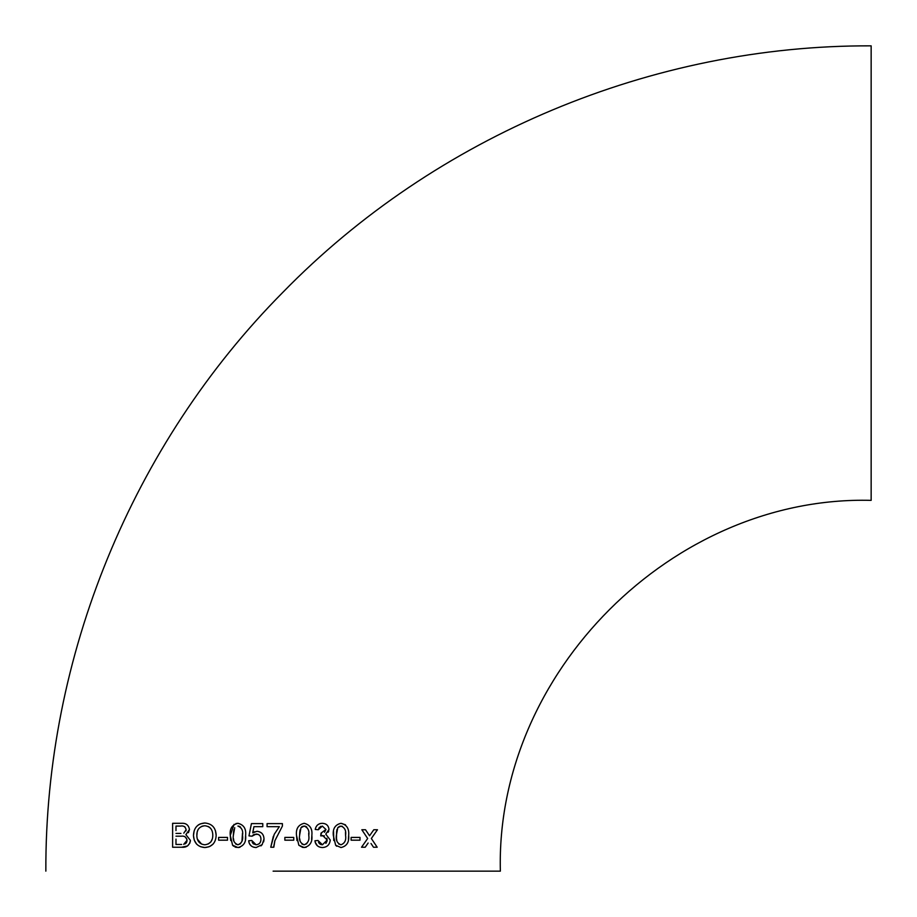 <?xml version="1.0" encoding="UTF-8"?>
<svg xmlns="http://www.w3.org/2000/svg" width="917" height="917" viewBox="0 0 917 917"><rect width="100%" height="100%" fill="white"/><g stroke="black" fill="none" stroke-linecap="round" stroke-linejoin="round"><path stroke-width="1.38" d="M282.402 826.091L282.402 823.615L267.076 823.615L267.076 826.676L279.341 826.676L274.24 834.321L270.756 847.228L273.816 847.228L274.882 840.729L282.402 826.091L282.402 823.615L276.086 823.615M273.587 847.228L274.882 840.729M273.106 871.15L500.361 871.15L273.106 871.15M45.85 871.15C45.013 656.962 132.151 444.229 283.009 292.179C435.678 135.796 652.606 44.944 871.15 45.85L871.15 500.361C672.986 495.26 495.249 673.055 500.361 871.15M351.108 838.218L351.108 840.178L360.003 840.178L360.003 837.416L351.108 837.416L360.003 837.416L360.003 840.178L356.037 840.178M335.645 845.233L340.986 847.537C346.775 846.208 349.331 842.173 348.655 835.433C349.32 828.704 346.764 824.658 340.986 823.306C335.175 824.67 332.619 828.716 333.318 835.433L335.645 845.233L336.734 846.253M321.466 833.152L320.709 835.88L322.704 835.559L327.186 840.006L322.463 844.775L317.981 840.476L314.921 840.786C315.608 845.061 318.084 847.308 322.36 847.537C327.071 847.285 329.696 844.786 330.246 840.029L325.764 834.126L329.02 829.392C328.469 825.472 326.2 823.455 322.222 823.306C318.371 823.489 316.033 825.529 315.219 829.438L318.291 829.747L322.314 826.068L325.959 829.484L321.03 833.117L320.709 835.88L324.4 835.834M298.839 845.233L304.18 847.537C310.038 846.116 312.594 842.081 311.849 835.433C312.571 828.808 310.026 824.773 304.18 823.306C298.312 824.75 295.767 828.785 296.512 835.433L298.839 845.233L302.679 847.411L306.152 847.308M293.749 840.178L293.749 837.416L284.855 837.416L284.855 840.178L293.749 840.178L284.855 840.178M259.855 823.615L262.778 823.615L262.778 826.676L262.778 823.615L251.43 823.615L248.977 835.88L252.049 836.189L256.141 834.046C259.305 834.241 260.898 835.96 260.944 839.204C260.944 842.54 259.339 844.397 256.118 844.775L251.739 840.476L248.667 840.786C249.298 845.073 251.774 847.331 256.107 847.537L262.17 844.626L264.004 839.021C263.821 834.413 261.483 831.834 256.989 831.283L252.725 832.877L253.94 826.676L262.778 826.676L253.94 826.676L252.725 832.877L254.72 831.708M232.597 845.233L237.939 847.537C243.784 846.116 246.341 842.081 245.607 835.433C246.329 828.808 243.773 824.761 237.939 823.306C232.081 824.727 229.525 828.773 230.27 835.433L232.597 845.233L233.675 846.242M227.508 839.468L227.508 837.416L218.613 837.416L218.613 840.178L227.508 840.178L218.613 840.178L218.613 837.416L222.132 837.416M215.426 830.619L216.16 835.307C215.782 827.742 212.01 823.638 204.823 822.996C197.545 823.626 193.762 827.822 193.464 835.582C193.991 842.964 197.774 846.941 204.812 847.537L200.399 846.678M216.16 835.307C215.804 842.872 212.022 846.941 204.812 847.537L208.984 846.781M185.887 834.653L189.475 829.507C188.627 825.048 185.991 822.985 181.566 823.306L172.614 823.306L172.614 847.228L181.589 847.228C186.575 847.698 189.51 845.405 190.404 840.373L185.887 834.653M371.018 843.502L373.494 847.228L377.174 847.228L371.339 838.482L377.472 829.747L373.804 829.747L369.551 835.8L365.516 829.747L361.837 829.747L367.671 838.493L361.527 847.228L365.207 847.228L368.153 843.032M365.207 847.228L361.527 847.228L367.671 838.493M365.195 834.779L361.837 829.747L365.516 829.747L369.551 835.8L373.804 829.747L377.472 829.747L376.555 831.054M372.245 837.198L371.339 838.482L372.944 840.889M373.494 847.228L372.382 845.554M180.913 833.427L175.984 833.427L180.913 833.427M175.984 830.607L175.984 826.068L180.546 826.068L175.984 826.068L175.984 828.899M185.051 827.019L184.248 826.504M185.979 830.917L186.105 829.805L183.79 833.14M189.475 829.507L188.432 832.659M172.614 847.228L172.614 823.306L175.686 823.306M179.308 823.306L181.566 823.306M190.404 840.373L190.209 842.024M189.865 843.113L187.492 845.99L181.589 847.228M181.646 844.465L175.984 844.465L175.984 839.112M175.984 841.554L175.984 844.465M181.257 836.189L175.984 836.189L181.257 836.189C184.489 835.742 186.415 837.129 187.022 840.327L183.687 844.351M186.908 839.25L185.119 836.82M184.993 843.938L186.105 843.078M186.128 843.044L186.564 842.379M186.816 841.783L187.022 840.327M180.546 826.068C183.641 825.506 185.498 826.756 186.105 829.805M194.266 840.167L193.464 835.582L194.163 830.779M198.255 824.968L200.25 823.913M200.319 823.89L204.823 822.996M196.639 844.144L194.289 840.224M213.111 844.087L209.798 846.46M197.315 839.055L201.568 844.064M203.093 825.942L201.442 826.481M198.129 829.438L197.201 831.937M197.189 831.994L196.846 835.628C196.708 829.679 199.379 826.389 204.846 825.758C210.096 826.4 212.744 829.576 212.79 835.284C212.767 840.935 210.108 844.098 204.8 844.775C199.654 844.202 197.006 841.153 196.846 835.628M210.818 828.578L209.615 827.386M209.122 827.019L208.193 826.492M208.125 844.03L210.83 841.955M210.864 841.921L212.354 838.78M225.273 837.416L227.508 837.416L227.508 838.539M230.706 840.522L230.27 835.433L234.087 824.337M236.437 847.411L234.981 846.999M245.607 835.433L245.366 839.479M239.922 847.297L237.939 847.537M235.944 823.546L237.939 823.306M241.973 841.233L242.478 833.244M240.541 827.1L239.807 826.549M239.326 826.32L238.512 826.114M235.692 844.03L237.939 844.775L240.563 843.709M233.457 838.574L233.892 841.21M233.915 829.656L233.72 830.447M233.56 831.467L233.342 835.421L234.718 827.707M237.904 826.068C241.744 827.581 243.292 830.699 242.535 835.421C243.292 840.121 241.756 843.239 237.939 844.775C234.122 843.25 232.586 840.132 233.342 835.421M261.517 833.003L262.147 833.633M264.004 839.021L263.901 840.488M263.901 840.534L263.58 841.944M262.17 844.626L260.944 845.898M256.107 847.537L253.379 847.125M251.396 846.07L249.756 844.236M249.355 843.468L248.897 842.15M248.667 840.786L251.739 840.476M252.175 842.138L253.275 843.8L256.118 844.775M259.007 843.881L259.775 843.101M260.038 842.723L260.646 841.393M259.729 835.433L258.113 834.344M258.09 834.344L254.124 834.401L252.748 835.33M252.049 836.189L248.977 835.88L251.43 823.615L254.685 823.615M270.756 847.228L273.346 836.281M267.076 826.676L267.076 823.615L273.644 823.615M284.855 837.416L287.09 837.416M290.242 837.416L293.749 837.416M296.959 840.522L296.512 835.433M311.849 835.433L311.608 839.468M299.813 831.432L299.584 835.421L300.971 827.707L304.146 826.068L302.358 826.492M302.335 826.504L301.693 826.928M304.146 826.068C307.986 827.592 309.533 830.71 308.777 835.421L308.72 833.244M306.794 827.1L306.049 826.549M305.579 826.32L304.639 826.102M301.945 844.041L304.18 844.775L306.817 843.709M299.733 838.837L300.134 841.198M300.134 829.736L299.974 830.412M308.777 835.421C309.533 840.121 308.009 843.239 304.18 844.775C300.363 843.239 298.827 840.121 299.584 835.421M324.538 832.281L325.959 829.484M320.824 826.309L318.703 828.315M319.769 823.684L320.939 823.397M328.79 830.928L328.114 832.269M317.259 845.669L315.161 842.173M318.508 842.196L319.368 843.583M319.391 843.606L320.801 844.511M320.812 844.511L322.463 844.775M325.89 843.399L327.105 840.992L326.876 838.253M333.765 840.522L333.547 831.341M348.655 835.433L348.403 839.536M340.986 823.306L345.491 824.819M342.35 826.32L339.542 826.32L337.765 827.707L340.952 826.068C344.758 827.512 346.305 830.63 345.583 835.421L345.468 832.453M336.608 831.478L336.493 838.344M336.493 838.402L336.952 841.256M338.66 843.972L340.986 844.775C337.192 843.285 335.656 840.167 336.379 835.421L337.765 827.707M337.02 829.449L336.745 830.596M345.583 835.421C346.317 840.19 344.781 843.308 340.986 844.775M353.343 840.178L351.108 840.178L351.108 839.468"/></g></svg>

